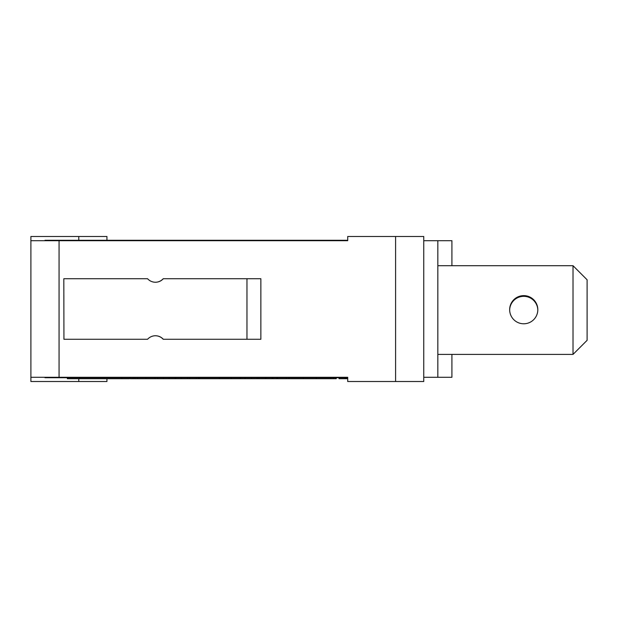 <?xml version="1.0" encoding="UTF-8"?>
<svg xmlns="http://www.w3.org/2000/svg" width="618" height="618" viewBox="0 0 618 618"><rect width="100%" height="100%" fill="white"/><g stroke="black" fill="none" stroke-linecap="round" stroke-linejoin="round"><path stroke-width="0.93" d="M155.396 282.248A10.56 10.56 90 0 0 163.214 278.726L246.968 278.726L246.968 339.274L260.866 339.274L260.866 278.726L246.968 278.726M63.932 339.274L63.824 278.726L63.932 339.274L147.578 339.274A10.56 10.56 -90 0 1 163.322 339.274L163.214 339.274A10.56 10.56 90 0 0 155.396 335.752M163.322 278.726A10.56 10.56 -90 0 1 147.578 278.726L63.932 278.726M246.968 339.274L163.322 339.274M395.597 236.485L347.718 236.485L347.718 240.711L30.9 240.711L30.9 377.289L347.718 377.289L347.718 381.515L423.755 381.515L423.755 236.485L395.597 236.485L395.597 381.515M537.815 310.058A14.083 14.083 0 0 0 523.74 296.331A14.083 14.083 0 0 0 509.657 310.058M437.838 354.408L573.017 354.408L573.017 265.701L437.838 265.701M509.657 309.703A14.083 14.083 0 0 1 530.777 297.513A14.083 14.083 0 0 1 530.777 321.901A14.083 14.083 0 0 1 509.657 309.703M573.017 265.701L587.1 279.784L587.1 340.333L573.017 354.408M451.92 265.701L451.92 240.711L437.838 240.711L437.838 377.289L451.92 377.289L451.92 354.408M347.718 240.711L333.643 240.711L333.643 240.286L44.983 240.286L44.983 240.711M347.718 240.286L333.643 240.286M44.983 377.289L44.983 377.714L347.718 377.714M347.718 377.289L333.643 377.289L333.643 377.714M336.254 377.714L336.254 378.703L219.096 378.703M347.718 378.703L339.019 378.703L339.019 377.714M336.13 377.714L336.13 378.703M277.598 377.714L277.598 378.703M272.878 377.714L272.878 378.703M272.098 377.714L272.098 378.703M265.315 377.714L265.315 378.703M258.78 377.714L258.78 378.703M257.127 377.714L257.127 378.703M240.24 377.714L240.24 378.703M219.367 377.714L219.367 378.703L130.328 378.703L130.328 377.714M199.452 377.714L199.452 378.703M189.741 377.714L189.741 378.703M187.524 377.714L187.524 378.703M181.128 377.714L181.128 378.703M175.705 377.714L175.705 378.703M175.651 377.714L175.651 378.703M175.35 377.714L175.35 378.703M169.038 377.714L169.038 378.703M155.103 377.714L155.103 378.703M137.405 377.714L137.405 378.703M121.862 377.714L121.862 378.703L67.347 378.703L67.347 377.714M79.614 377.714L79.614 378.703M129.463 377.714L129.463 378.703L121.862 378.703M437.838 240.711L423.755 240.711M106.937 240.286L106.937 236.485L30.9 236.485L30.9 381.515L78.772 381.515L78.772 378.703M344.944 377.714L344.944 378.703M345.918 377.714L345.918 378.703M346.358 377.714L346.358 378.703M276.81 377.714L276.81 378.703M276.988 377.714L276.988 378.703M251.68 377.714L251.68 378.703M240.618 377.714L240.618 378.703M245.145 377.714L245.145 378.703M198.339 377.714L198.339 378.703M196.331 377.714L196.331 378.703M157.575 377.714L157.575 378.703M163.422 377.714L163.422 378.703M134.994 377.714L134.994 378.703M423.755 377.289L437.838 377.289M106.937 378.703L106.937 381.515L78.772 381.515M59.065 240.286L59.065 377.714M330.723 377.714L330.723 378.703M316.3 377.714L316.3 378.703M303.361 377.714L303.361 378.703M231.294 377.714L231.294 378.703M145.995 377.714L145.995 378.703M288.938 377.714L288.938 378.703M266.08 377.714L266.08 378.703M133.14 377.714L133.14 378.703M78.772 236.485L78.772 240.286M260.866 278.726L260.866 339.274M333.403 377.714L333.403 378.703M286.258 377.714L286.258 378.703"/></g></svg>
